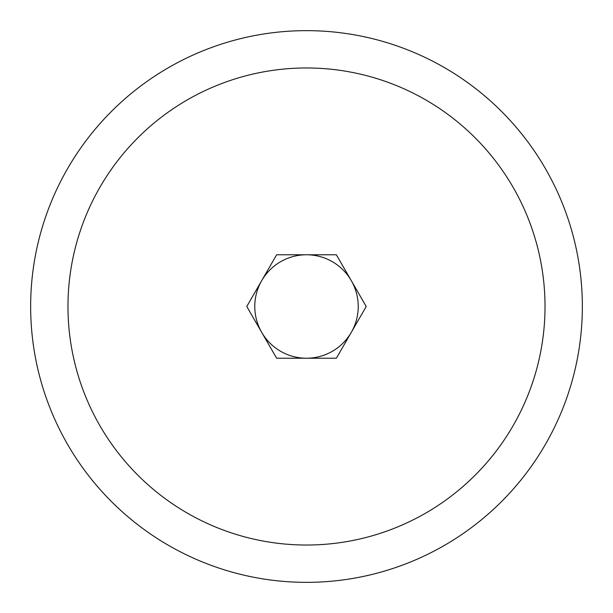 <?xml version="1.0" encoding="UTF-8"?>
<svg xmlns="http://www.w3.org/2000/svg" width="613" height="613" viewBox="0 0 613 613"><rect width="100%" height="100%" fill="white"/><g stroke="black" fill="none" stroke-linecap="round" stroke-linejoin="round"><path stroke-width="0.92" d="M30.65 306.5A275.85 275.85 0 0 0 306.5 582.35A275.85 275.85 0 0 0 582.35 306.5A275.85 275.85 0 0 0 306.5 30.65A275.85 275.85 0 0 0 30.65 306.5M67.974 306.5A238.526 238.526 0 0 0 306.5 545.026A238.526 238.526 0 0 0 545.026 306.5A238.526 238.526 0 0 0 306.5 67.974A238.526 238.526 0 0 0 67.974 306.5M254.778 306.5A51.722 51.722 0 0 1 351.295 280.639A51.722 51.722 0 0 1 306.5 358.222A51.722 51.722 0 0 1 254.778 306.5M366.222 306.5L336.361 358.222L276.639 358.222L246.778 306.5L276.639 254.778L336.361 254.778L366.222 306.5"/></g></svg>
